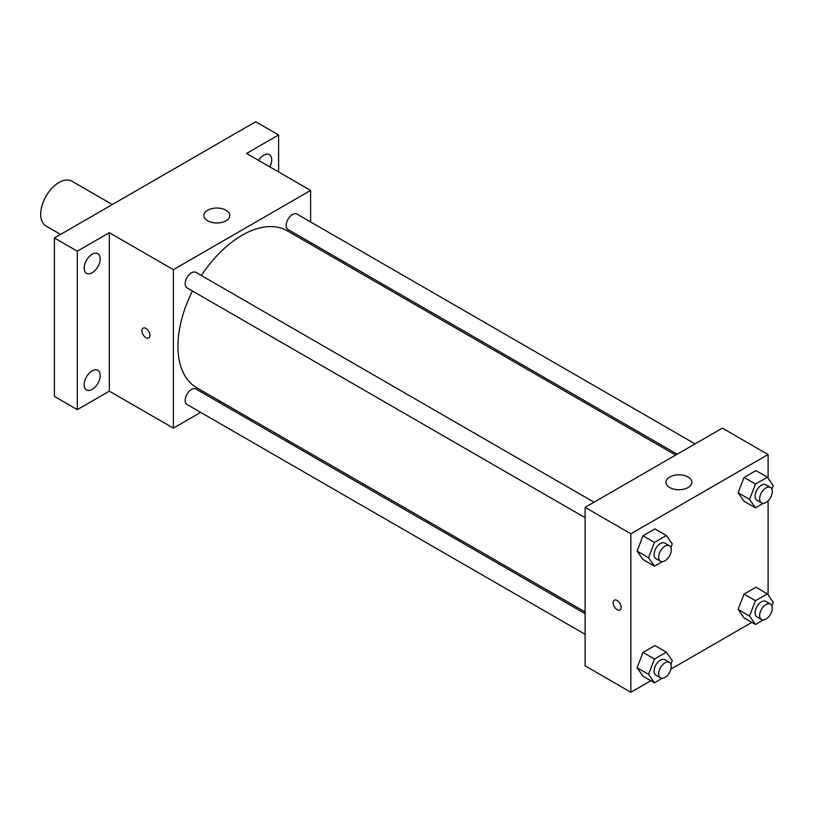 <?xml version="1.0" encoding="UTF-8"?>
<svg xmlns="http://www.w3.org/2000/svg" width="814" height="814" viewBox="0 0 814 814"><rect width="100%" height="100%" fill="white"/><g stroke="black" fill="none" stroke-linecap="round" stroke-linejoin="round"><path stroke-width="1.22" d="M112.322 204.528L71.937 181.217A25.875 14.937 120 0 0 51.994 188.146A25.875 14.937 120 0 0 40.7 214.194A25.875 14.937 120 0 0 46.062 226.038L60.572 234.412M200.671 412.362L173.372 428.133L109.32 391.158L77.299 409.646L54.426 396.438L54.426 237.963L255.718 121.744L278.592 134.951L278.592 171.927M220.034 401.19L218.528 402.055M92.165 389.397A11.335 6.543 -60 0 1 86.498 389.957A11.335 6.543 -60 0 1 84.758 380.871A11.335 6.543 -60 0 1 92.165 370.889A11.335 6.543 -60 0 1 97.833 370.319A11.335 6.543 -60 0 1 99.573 379.405A11.335 6.543 -60 0 1 92.165 389.397M92.165 272.751A11.335 6.543 -60 0 1 86.498 273.321A11.335 6.543 -60 0 1 84.758 264.235A11.335 6.543 -60 0 1 92.165 254.243A11.335 6.543 -60 0 1 97.833 253.683A11.335 6.543 -60 0 1 99.573 262.769A11.335 6.543 -60 0 1 92.165 272.751M109.32 391.158L109.32 232.682L77.299 251.17L54.426 237.963M77.299 409.646L77.299 251.17M173.372 428.133L173.372 269.658L109.32 232.682M173.372 269.658L310.612 190.415L246.571 153.439L278.592 134.951M207.682 220.787A12.943 7.468 180 0 1 203.887 215.507A12.943 7.468 180 0 1 216.829 208.038A12.943 7.468 180 0 1 229.772 215.507A12.943 7.468 180 0 1 221.784 222.415A12.943 7.468 180 0 1 207.682 220.787M258.557 160.358A11.335 6.543 -60 0 1 263.726 155.199A11.335 6.543 -60 0 1 269.393 154.64A11.335 6.543 -60 0 1 269.851 166.88M192.46 290.985A90.578 52.3 120 0 0 177.94 346.255A90.578 52.3 120 0 0 196.703 387.718L585.103 611.955M675.681 455.077L287.281 230.83A90.578 52.3 120 0 0 201.384 275.519M310.612 190.415L310.612 221.947M310.612 242.562L310.612 244.302M695.044 443.895L296.957 214.062A8.923 5.159 120 0 0 290.079 216.453A8.923 5.159 120 0 0 286.182 225.437A8.923 5.159 120 0 0 288.034 229.528L677.187 454.202M585.103 613.695L195.95 389.021A8.923 5.159 120 0 0 189.072 391.412A8.923 5.159 120 0 0 185.175 400.396A8.923 5.159 120 0 0 187.017 404.487L585.103 634.31M585.103 517.673L187.017 287.851A8.923 5.159 -60 0 1 187.017 277.533A8.923 5.159 -60 0 1 195.95 272.385L594.027 502.207M149.918 335.358A5.657 3.266 60 0 1 148.748 337.952A5.657 3.266 60 0 1 143.091 334.676A5.657 3.266 60 0 1 143.091 328.144A5.657 3.266 60 0 1 147.456 329.66A5.657 3.266 60 0 1 149.918 335.358M148.748 337.942A5.657 3.266 60 0 1 143.091 334.676A5.657 3.266 60 0 1 143.091 328.144M650.844 680.708L630.85 692.256L585.103 665.842L585.103 507.366L722.344 428.133L768.09 454.538L768.09 478.256M751.861 622.395L670.929 669.118M744.037 501.241L738.095 492.785L744.037 477.462L755.921 470.604L744.037 477.462L738.095 492.785L744.037 501.241L755.473 507.834L749.531 499.389L755.473 484.065L767.358 477.208L773.3 485.663L771.916 489.224M643.019 676.19L637.077 667.734L643.019 652.421L654.904 645.563L643.019 652.421L637.077 667.734L643.019 676.19L654.456 682.793L648.514 674.338L654.456 659.025L666.351 652.167L672.293 660.622L670.899 664.183M768.09 500.824L768.09 594.892M630.85 692.256L630.85 533.781L768.09 454.538M744.037 617.877L738.095 609.421L744.037 594.108L755.921 587.24L744.037 594.108L738.095 609.421L744.037 617.877L755.473 624.48L749.531 616.025L755.473 600.701L767.358 593.844L773.3 602.299L771.916 605.87M643.019 559.554L637.077 551.098L643.019 535.785L654.904 528.917L643.019 535.785L637.077 551.098L643.019 559.554L654.456 566.157L648.514 557.702L654.456 542.389L666.351 535.52L672.293 543.976L670.899 547.547M630.85 533.781L585.103 507.366M669.739 487.555A12.943 7.468 180 0 1 665.944 482.275A12.943 7.468 180 0 1 678.886 474.806A12.943 7.468 180 0 1 691.829 482.275A12.943 7.468 180 0 1 683.841 489.173A12.943 7.468 180 0 1 669.739 487.555M621.133 607.407A5.657 3.266 60 0 1 619.953 609.991A5.657 3.266 60 0 1 614.295 606.725A5.657 3.266 60 0 1 614.295 600.193A5.657 3.266 60 0 1 618.66 601.709A5.657 3.266 60 0 1 621.133 607.407M619.953 609.991A5.657 3.266 60 0 1 614.295 606.725A5.657 3.266 60 0 1 614.295 600.193M662.301 561.629L654.456 566.157M669.444 545.746L664.865 543.111A8.923 5.159 120 0 0 657.987 545.502A8.923 5.159 120 0 0 654.09 554.487A8.923 5.159 120 0 0 655.942 558.577L660.51 561.212A8.923 5.159 120 0 0 669.444 556.064A8.923 5.159 120 0 0 669.444 545.746A8.923 5.159 120 0 0 662.565 548.137A8.923 5.159 120 0 0 658.668 557.132A8.923 5.159 120 0 0 660.51 561.212M648.514 557.702L637.077 551.098M654.456 542.389L643.019 535.785M666.351 535.52L654.904 528.917M763.318 503.306L755.473 507.834M770.451 487.433L765.882 484.788A8.923 5.159 120 0 0 758.994 487.179A8.923 5.159 120 0 0 755.097 496.164A8.923 5.159 120 0 0 756.949 500.254L761.528 502.899A8.923 5.159 120 0 0 770.451 497.741A8.923 5.159 120 0 0 770.451 487.433A8.923 5.159 120 0 0 763.573 489.825A8.923 5.159 120 0 0 759.676 498.809A8.923 5.159 120 0 0 761.528 502.899M749.531 499.389L738.095 492.785M755.473 484.065L744.037 477.462M767.358 477.208L755.921 470.604M662.301 678.266L654.456 682.793M669.444 662.393L664.865 659.747A8.923 5.159 120 0 0 657.987 662.138A8.923 5.159 120 0 0 654.09 671.123A8.923 5.159 120 0 0 655.942 675.213L660.51 677.848A8.923 5.159 120 0 0 669.444 672.7A8.923 5.159 120 0 0 669.444 662.393A8.923 5.159 120 0 0 662.565 664.784A8.923 5.159 120 0 0 658.668 673.768A8.923 5.159 120 0 0 660.51 677.848M648.514 674.338L637.077 667.734M654.456 659.025L643.019 652.421M666.351 652.167L654.904 645.563M763.318 619.953L755.473 624.48M770.451 604.069L765.882 601.434A8.923 5.159 120 0 0 758.994 603.825A8.923 5.159 120 0 0 755.097 612.81A8.923 5.159 120 0 0 756.949 616.89L761.528 619.535A8.923 5.159 120 0 0 770.451 614.377A8.923 5.159 120 0 0 770.451 604.069A8.923 5.159 120 0 0 763.573 606.461A8.923 5.159 120 0 0 759.676 615.445A8.923 5.159 120 0 0 761.528 619.535M749.531 616.025L738.095 609.421M755.473 600.701L744.037 594.108M767.358 593.844L755.921 587.24"/></g></svg>
